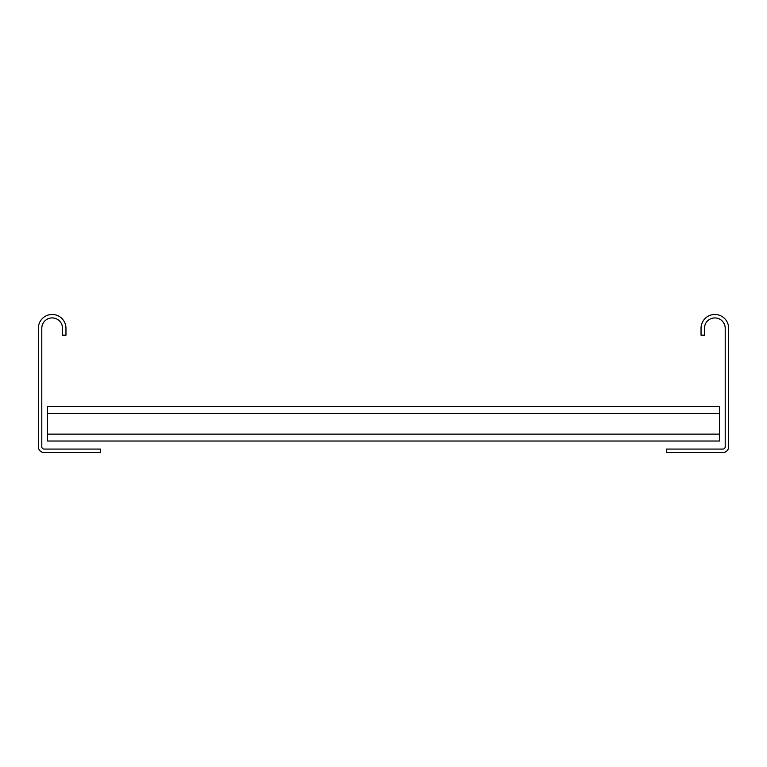 <?xml version="1.0" encoding="UTF-8"?>
<svg xmlns="http://www.w3.org/2000/svg" width="767" height="767" viewBox="0 0 767 767"><rect width="100%" height="100%" fill="white"/><g stroke="black" fill="none" stroke-linecap="round" stroke-linejoin="round"><path stroke-width="1.15" d="M47.554 441.025L47.554 406.51L719.446 406.51L719.446 441.025L47.554 441.025M62.511 335.179L65.962 335.179L65.962 328.276A13.806 13.806 0 0 0 52.156 314.47A13.806 13.806 0 0 0 38.35 328.276L38.35 446.777A5.752 5.752 0 0 0 44.102 452.53L100.477 452.53L100.477 449.078L44.102 449.078A2.301 2.301 0 0 1 41.802 446.777L41.802 328.276A10.354 10.354 0 0 1 52.156 317.922A10.354 10.354 0 0 1 62.511 328.276L62.511 335.179M704.489 335.179L701.038 335.179L701.038 328.276A13.806 13.806 0 0 1 714.844 314.47A13.806 13.806 0 0 1 728.65 328.276L728.65 446.777A5.752 5.752 0 0 1 722.898 452.53L666.523 452.53L666.523 449.078L722.898 449.078A2.301 2.301 0 0 0 725.198 446.777L725.198 328.276A10.354 10.354 0 0 0 714.844 317.922A10.354 10.354 0 0 0 704.489 328.276L704.489 335.179M47.554 434.122L719.446 434.122M47.554 413.413L719.446 413.413"/></g></svg>
